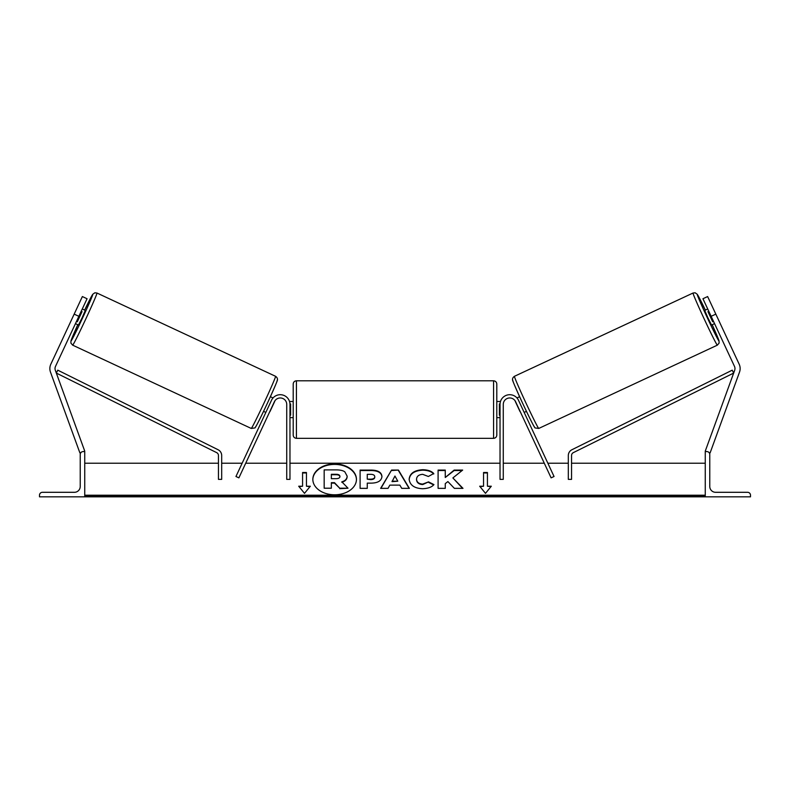 <?xml version="1.0" encoding="UTF-8"?>
<svg xmlns="http://www.w3.org/2000/svg" width="790" height="790" viewBox="0 0 790 790"><rect width="100%" height="100%" fill="white"/><g stroke="black" fill="none" stroke-linecap="round" stroke-linejoin="round"><path stroke-width="1.19" d="M289.969 404.401A9.697 9.697 0 0 0 271.484 400.303L235.953 476.498L238.886 477.861L274.416 401.666A6.468 6.468 0 0 1 286.731 404.401L286.731 479.372L289.969 479.372L289.969 404.401M39.5 496.831L84.747 496.831L84.747 451.584L83.128 451.584A2.913 2.913 0 0 0 80.224 454.487L80.224 486.482A5.816 5.816 0 0 1 74.408 492.298L42.413 492.298A2.913 2.913 0 0 0 39.5 495.212L39.5 496.831M293.199 409.566L293.199 384.039C293.386 382.074 294.463 380.997 296.428 380.8L296.428 438.332C294.463 438.144 293.386 437.058 293.199 435.102L293.199 409.566M496.801 384.039L496.801 435.102C496.614 437.058 495.537 438.144 493.572 438.332L493.572 380.8C495.537 380.997 496.614 382.074 496.801 384.039M289.96 403.957L290.611 403.957L290.611 415.175L289.969 415.175M500.04 403.957L499.389 403.957L499.389 415.175L500.031 415.175M74.171 314.134L82.367 296.556L87.058 298.738L78.862 316.316L74.171 314.134L50.827 364.2A10.339 10.339 0 0 0 50.481 372.11L79.889 452.907L81.005 452.502M78.862 316.316L55.507 366.392A5.175 5.175 0 0 0 55.34 370.342L84.747 451.139L83.533 451.584M72.65 345.151L70.883 343.087L70.981 340.806L77.805 324.739A25.527 0.751 -65 0 0 71.08 340.855A25.527 0.751 -65 0 0 82.555 318.034A25.527 0.751 -65 0 0 92.667 294.581A25.527 0.751 -65 0 0 84.639 310.095L92.736 294.285L94.84 292.794L96.953 293.021A28.766 0.849 115 0 1 85.577 319.446A28.766 0.849 115 0 1 72.65 345.151L251.24 428.437A28.766 0.849 -65 0 0 264.166 402.722A28.766 0.849 -65 0 0 275.552 376.297C277.004 377.373 277.626 378.489 277.418 379.625C278.159 379.151 274.703 387.258 267.06 403.937C259.13 420.744 255.032 428.743 254.755 427.943L251.24 428.437M96.953 293.021L275.552 376.297M75.445 323.633L78.457 325.046L82.091 317.817L85.29 310.401L82.278 308.989M82.061 311.615L77.321 321.777L82.061 311.615L81.232 311.23M76.492 321.392L77.321 321.777M263.554 411.353L265.835 412.42M269.805 411.541L268.758 413.782M266.882 410.178L271.622 400.017M274.555 401.379L275.098 400.52M270.387 396.708L273.034 397.943M269.963 411.61L274.703 401.448M77.302 307.419L71.041 320.839M715.829 314.134L707.633 296.556L702.942 298.738L711.138 316.316L715.829 314.134L739.173 364.2A10.339 10.339 0 0 1 739.519 372.11L710.111 452.907L708.995 452.502M711.138 316.316L734.493 366.392A5.175 5.175 0 0 1 734.661 370.342L705.253 451.139L706.467 451.584M717.35 345.151L719.117 343.087L719.019 340.806L712.195 324.739A25.527 0.751 -115 0 1 718.92 340.855A25.527 0.751 -115 0 1 707.445 318.034A25.527 0.751 -115 0 1 697.333 294.581A25.527 0.751 -115 0 1 705.361 310.095L697.264 294.285L695.161 292.794L693.047 293.021A28.766 0.849 65 0 0 704.423 319.446A28.766 0.849 65 0 0 717.35 345.151L538.76 428.437A28.766 0.849 -115 0 1 525.834 402.722A28.766 0.849 -115 0 1 514.448 376.297C512.996 377.373 512.374 378.489 512.582 379.625C511.841 379.151 515.297 387.258 522.94 403.937C530.87 420.744 534.968 428.743 535.245 427.943L538.76 428.437M693.047 293.021L514.448 376.297M718.959 320.839L712.699 307.419M714.555 323.633L711.543 325.046L707.909 317.817L704.71 310.401L707.721 308.989M526.446 411.353L524.165 412.42M519.613 396.708L516.966 397.943M514.902 400.52L515.445 401.379M523.118 410.178L518.378 400.017M521.242 413.782L520.195 411.541M520.037 411.61L515.297 401.448M713.508 321.392L712.679 321.777L707.939 311.615L712.679 321.777M707.939 311.615L708.768 311.23M750.5 496.831L705.253 496.831L705.253 451.584L706.872 451.584A2.913 2.913 0 0 1 709.776 454.487L709.776 486.482A5.816 5.816 0 0 0 715.592 492.298L747.587 492.298A2.913 2.913 0 0 1 750.5 495.212L750.5 496.831M500.031 404.401A9.697 9.697 0 0 1 518.517 400.303L554.047 476.498L551.114 477.861L515.584 401.666A6.468 6.468 0 0 0 503.269 404.401L503.269 479.372L500.031 479.372L500.031 404.401M218.455 455.524L218.455 479.372L221.684 479.372L221.684 455.524A6.468 6.468 0 0 0 218.089 449.737L57.769 370.174L56.327 373.078L216.658 452.631A3.229 3.229 0 0 1 218.455 455.524M571.545 455.524L571.545 479.372L568.316 479.372L568.316 455.524A6.468 6.468 0 0 1 571.911 449.737L732.231 370.174L733.673 373.078L573.343 452.631A3.229 3.229 0 0 0 571.545 455.524M334.644 463.957A21.804 15.415 0 0 0 312.84 479.372A21.804 15.415 0 0 0 334.644 494.787A21.804 15.415 0 0 0 356.448 479.372A21.804 15.415 0 0 0 334.644 463.957M356.438 479.599A21.804 15.415 0 0 0 334.644 464.411A21.804 15.415 0 0 0 312.84 479.599M310.322 486.225L306.451 486.225L306.451 472.509L302.57 472.509L302.57 486.225L298.689 486.225L304.506 493.345L310.322 486.225M422.482 488.724C414.345 488.309 409.901 485.149 409.151 479.273L409.151 479.224C409.773 473.388 414.316 470.218 422.778 469.714C427.933 469.862 431.587 471.136 433.75 473.526L428.358 476.479L422.699 474.336C418.838 474.612 416.784 476.222 416.537 479.165L416.537 479.224C416.784 482.216 418.838 483.845 422.699 484.102L428.536 481.88L433.937 484.606C431.755 487.163 427.943 488.536 422.482 488.724M389.845 485.119L388.028 488.358L380.632 488.358L391.573 470.06L398.427 470.06L409.368 488.358L401.735 488.358L399.859 485.119L389.845 485.119M705.253 495.212L84.747 495.212M705.253 463.216L571.545 463.216M568.316 463.216L547.855 463.216M544.29 463.216L503.269 463.216M500.031 463.216L289.969 463.216M286.731 463.216L245.71 463.216M242.145 463.216L221.684 463.216M218.455 463.216L84.747 463.216M381.935 476.558C381.442 480.903 377.738 483.095 370.816 483.134L367.271 483.134L367.271 488.358L360.102 488.358L360.102 470.08L371.182 470.08C378.035 470.198 381.619 472.341 381.935 476.508L381.935 476.558M462.663 470.08L454.161 470.08L445.264 477.496L445.264 470.08L438.094 470.08L438.094 488.358L445.264 488.358L445.264 483.638L447.891 481.574L454.388 488.358L462.989 488.358L452.877 477.94L462.663 470.08M483.549 486.225L483.549 472.509L487.43 472.509L487.43 486.225L491.311 486.225L485.495 493.345L479.678 486.225L483.549 486.225L480.044 486.68M84.747 496.831L705.253 496.831M347.156 476.143L347.156 476.192C346.988 478.987 345.21 480.863 341.823 481.821L348.005 488.21L339.71 488.21L334.496 482.66L331.346 482.66L331.346 488.21L324.167 488.21L324.167 469.892L336.422 469.892C340.342 469.922 343.156 470.583 344.855 471.877L347.156 476.143M341.823 482.275C345.21 481.317 346.988 479.441 347.156 476.647L347.156 476.192M331.346 488.21L324.167 488.21M339.71 488.21L334.496 483.115L331.346 483.115M339.71 488.664L348.005 488.21M392.047 481.199L397.805 481.199L394.941 476.034L392.047 481.653L397.805 481.199M380.899 488.358L391.573 470.06M391.573 470.524L398.427 470.06M398.427 470.524L409.101 488.358M374.766 476.735C374.677 475.155 373.305 474.356 370.629 474.336L367.271 474.336L367.271 479.165L370.668 479.165C373.305 479.096 374.677 478.306 374.766 476.795L374.766 476.735M374.766 476.795L374.766 477.249C374.677 478.76 373.305 479.55 370.668 479.629L367.271 479.165M367.271 483.599L367.271 488.358M360.102 488.358L360.102 470.534L371.182 470.534C378.035 470.652 381.619 472.795 381.935 476.963M409.151 479.678C409.773 473.842 414.316 470.672 422.778 470.169C427.933 470.317 431.587 471.591 433.75 473.98M428.536 481.88L422.699 484.566C418.838 484.31 416.784 482.68 416.537 479.678L416.537 479.224M428.536 482.344L433.621 484.902M462.545 488.358L452.877 477.94M445.264 488.358L445.264 484.092M445.264 470.534L438.094 470.534L438.094 488.358M462.091 470.534L454.161 470.534L445.264 477.496M483.549 472.973L487.43 472.973M490.936 486.68L487.43 486.225M302.57 486.225L299.064 486.68M306.451 472.973L302.57 472.973M309.957 486.68L306.451 486.225M339.937 476.459C339.838 475.017 338.545 474.286 336.046 474.286L331.346 474.286L331.346 478.681L336.086 478.681C338.594 478.622 339.878 477.901 339.937 476.508L339.937 476.459M339.937 476.913C339.838 475.471 338.545 474.75 336.046 474.741L331.346 474.741L331.346 478.681M277.112 380.592A25.527 0.751 115 0 1 267.01 404.046A25.527 0.751 115 0 1 255.535 426.867M512.888 380.592A25.527 0.751 65 0 0 522.99 404.046A25.527 0.751 65 0 0 534.465 426.867M705.253 496.347L84.747 496.347M493.572 380.8L296.428 380.8M293.199 401.488L289.515 401.488M500.485 401.488L496.801 401.488M500.031 417.643L496.801 417.643M293.199 417.643L289.969 417.643M493.572 438.332L296.428 438.332"/></g></svg>
